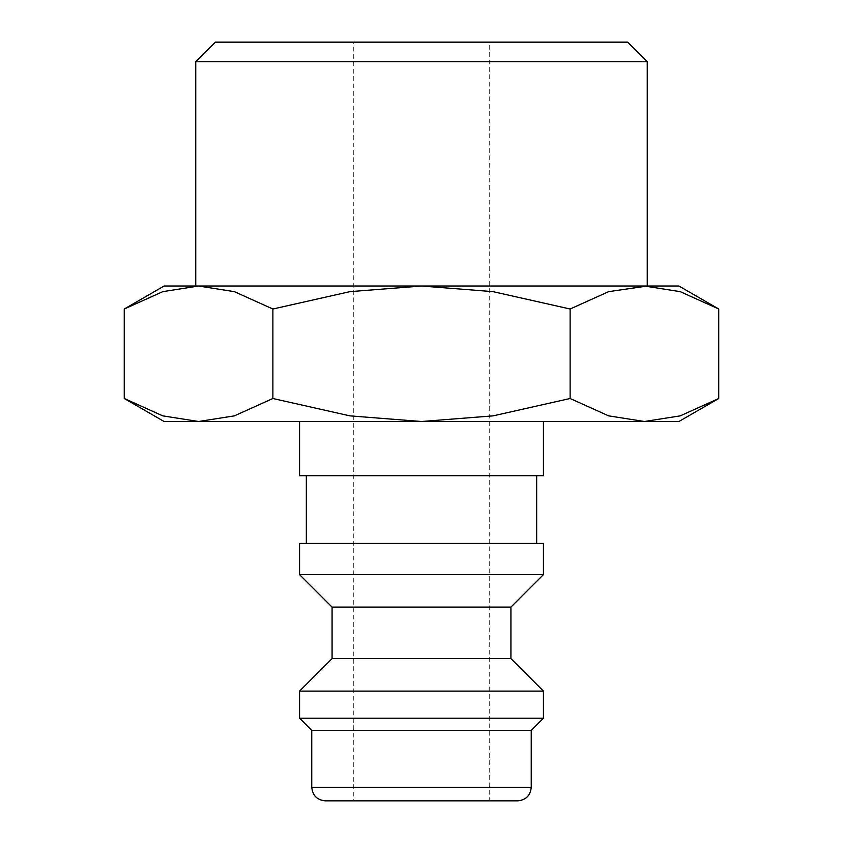 <?xml version="1.0" encoding="UTF-8"?>
<svg xmlns="http://www.w3.org/2000/svg" width="843" height="843" viewBox="0 0 843 843"><rect width="100%" height="100%" fill="white"/><g stroke="black" fill="none" stroke-linecap="round" stroke-linejoin="round"><path stroke-width="0.63" stroke-dasharray="4.21 3.16" d="M543.429 475.694L299.571 475.694M299.571 421.5L543.429 421.5L299.571 421.5M536.664 543.429L306.336 543.429L536.664 543.429M536.664 475.694L306.336 475.694L536.664 475.694M543.429 574.599L299.571 574.599M543.429 543.429L299.571 543.429M510.921 607.108L332.079 607.108M510.921 658.594L332.079 658.594M543.429 691.112L299.571 691.112M543.429 718.204L299.571 718.204M531.238 730.396L311.762 730.396M517.697 800.85L325.303 800.85M718.742 309.012L680.227 291.657L644.431 286.019L164.079 286.019M678.921 286.019L644.431 286.019L608.635 291.657L570.121 309.012L493.092 291.657L421.5 286.019L198.569 286.019L162.773 291.657L124.258 309.012M678.921 421.5L644.431 421.5L680.227 415.862L718.742 398.507M124.258 398.507L162.773 415.862L198.569 421.5L164.079 421.5M489.246 800.85L353.754 800.85L353.754 42.15L489.246 42.15L489.246 800.85L353.754 800.85M489.246 42.15L353.754 42.15M421.5 421.5L198.569 421.5L234.365 415.862L272.879 398.507L349.908 415.862L421.5 421.5L493.092 415.862L570.121 398.507L608.635 415.862L644.431 421.5L421.5 421.5M647.245 61.739L195.755 61.739M195.755 286.019L647.245 286.019M627.645 42.15L215.355 42.15M644.431 286.019L421.5 286.019L349.908 291.657L272.879 309.012L234.365 291.657L198.569 286.019M272.879 398.507L272.879 309.012M570.121 398.507L570.121 309.012M531.238 787.299L311.762 787.299"/><path stroke-width="1.26" d="M299.571 421.5L299.571 475.694L543.429 475.694L543.429 421.5M536.664 543.429L536.664 475.694M306.336 475.694L306.336 543.429M543.429 574.599L543.429 543.429L299.571 543.429L299.571 574.599L332.079 607.108L332.079 658.594L299.571 691.112L299.571 718.204L311.762 730.396L311.762 787.299L531.238 787.299L531.238 730.396L543.429 718.204L543.429 691.112L510.921 658.594L510.921 607.108L543.429 574.599L299.571 574.599M311.762 787.299C312.563 795.529 317.073 800.049 325.303 800.85L517.697 800.85C525.927 800.049 530.437 795.529 531.238 787.299M718.742 309.012L678.921 286.019L644.431 286.019L680.227 291.657L718.742 309.012L718.742 398.507L680.227 415.862L644.431 421.5L678.921 421.5L718.742 398.507M198.569 286.019L234.365 291.657L272.879 309.012L349.908 291.657L421.5 286.019L164.079 286.019L124.258 309.012L162.773 291.657L198.569 286.019L195.755 286.019L195.755 61.739L215.355 42.15L627.645 42.15L647.245 61.739L647.245 286.019L608.635 291.657L570.121 309.012L493.092 291.657L421.5 286.019L644.431 286.019M124.258 398.507L164.079 421.5L644.431 421.5L608.635 415.862L570.121 398.507L493.092 415.862L421.5 421.5L349.908 415.862L272.879 398.507L234.365 415.862L198.569 421.5L162.773 415.862L124.258 398.507L124.258 309.012M195.755 61.739L647.245 61.739M272.879 398.507L272.879 309.012M570.121 398.507L570.121 309.012M311.762 730.396L531.238 730.396M299.571 718.204L543.429 718.204M299.571 691.112L543.429 691.112M332.079 658.594L510.921 658.594M332.079 607.108L510.921 607.108"/></g></svg>
